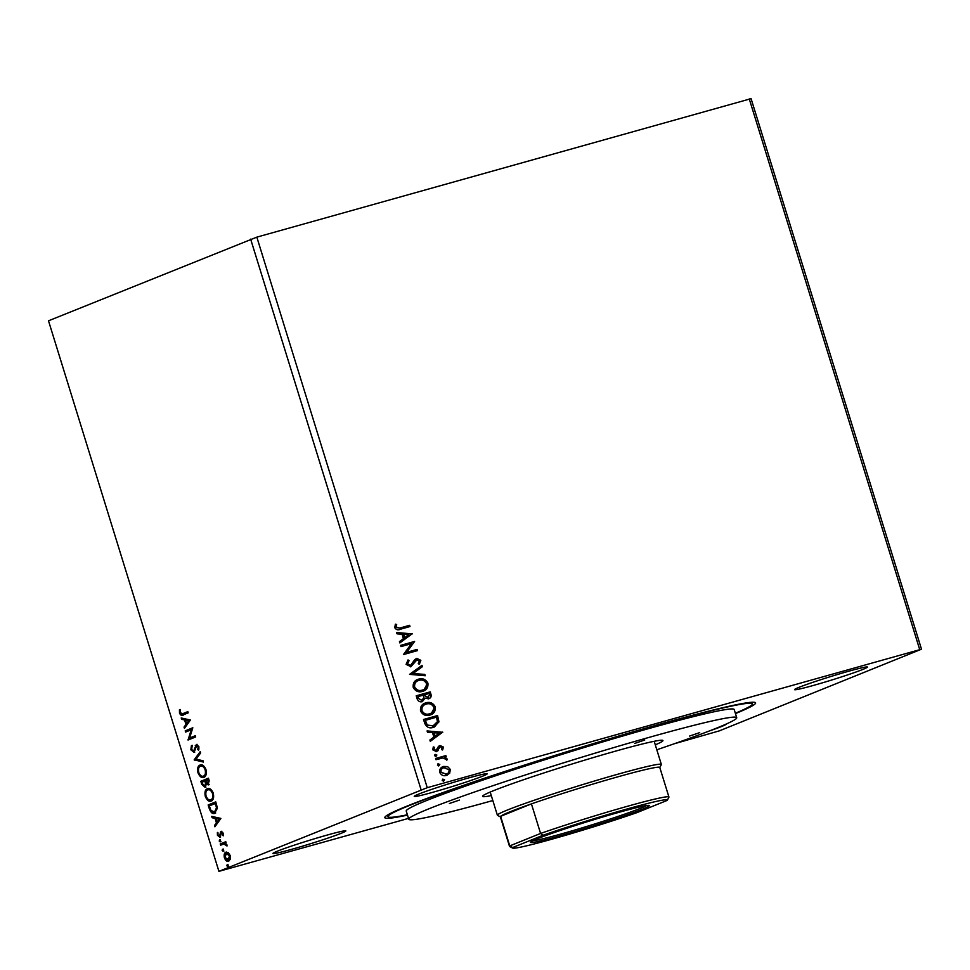 <?xml version="1.0" encoding="UTF-8"?>
<svg xmlns="http://www.w3.org/2000/svg" width="970" height="970" viewBox="0 0 970 970"><rect width="100%" height="100%" fill="white"/><g stroke="black" fill="none" stroke-linecap="round" stroke-linejoin="round"><path stroke-width="1.45" d="M798.989 687.342A38.145 1.794 162.8 0 0 794.576 689.621A38.145 1.794 162.8 0 0 822.305 682.868A38.145 1.794 162.8 0 0 863.045 669.348A38.145 1.794 162.8 0 0 867.459 667.069A38.145 1.794 162.8 0 0 839.729 673.823A38.145 1.794 162.8 0 0 798.989 687.342M277.371 851.187A38.145 1.794 162.8 0 0 272.958 853.479A38.145 1.794 162.8 0 0 300.688 846.713A38.145 1.794 162.8 0 0 341.428 833.206A38.145 1.794 162.8 0 0 345.841 830.914A38.145 1.794 162.8 0 0 318.111 837.68A38.145 1.794 162.8 0 0 277.371 851.187M418.664 794.115A38.145 1.794 162.8 0 0 414.251 796.394A38.145 1.794 162.8 0 0 441.98 789.641A38.145 1.794 162.8 0 0 482.72 776.133A38.145 1.794 162.8 0 0 487.134 773.842A38.145 1.794 162.8 0 0 459.404 780.595A38.145 1.794 162.8 0 0 418.664 794.115M709.737 730.822A38.145 1.794 162.8 0 0 721.753 726.433A38.145 1.794 162.8 0 0 726.166 724.141A38.145 1.794 162.8 0 0 726.13 724.093M407.497 815.103A194.073 9.154 -17.2 0 1 384.896 817.177A194.073 9.154 -17.2 0 1 407.267 806.009A194.073 9.154 -17.2 0 1 610.275 738.546A194.073 9.154 -17.2 0 1 755.266 702.535A194.073 9.154 -17.2 0 1 735.454 713.593M408.503 818.389L218.917 871.351L48.5 320.803L256.832 237.141L751.083 98.649L921.5 649.197L719.352 730.859L674.065 743.832M412.214 633.689L399.846 642.928L399.434 641.594L403.411 638.696L402.029 634.222L397.033 633.846L396.621 632.513L412.274 633.895M417.136 659.6L410.928 666.669L406.09 664.365L408.043 659.927L409.061 660.728L407.497 663.88L410.565 665.432L414.76 659.612L416.7 658.387L420.847 660.315L419.428 664.062L418.264 663.347L419.404 660.703L416.627 659.794M407.739 660.206L408.625 660.909L407.06 664.05L410.128 665.614L411.813 664.644M416.203 658.557L420.847 660.315M417.355 679.594L418.603 679.158C422.568 677.945 425.672 679.267 427.903 683.122C428.34 687.572 426.533 690.337 422.459 691.392C418.482 692.592 415.402 691.246 413.208 687.354C412.796 682.953 414.602 680.225 418.603 679.158L417.573 679.509M423.538 691.028L422.459 691.392M424.69 703.286L425.939 702.838C429.904 701.625 433.008 702.947 435.239 706.803C435.675 711.265 433.869 714.017 429.795 715.072C425.818 716.272 422.726 714.926 420.531 711.034C420.131 706.633 421.926 703.905 425.939 702.838L424.908 703.189M430.862 714.708L429.795 715.072M442.672 732.095L430.304 741.335L429.892 740.001L433.881 737.103L432.487 732.629L427.491 732.253L427.079 730.919L442.732 732.302M435.093 754.454L436.888 755.024L436.027 756.37L434.548 755.678L435.227 754.393M438.003 763.839L439.786 764.409L438.937 765.766L437.458 765.063L438.137 763.778M442.744 779.152L444.527 779.722L443.678 781.068L442.199 780.377L442.878 779.092M256.832 237.141L427.249 787.688L921.5 649.197M749.252 98.904L919.669 649.439M447.606 766.615L450.335 769.44L449.668 773.223L446.394 775.43C443.496 776.279 441.277 775.272 439.737 772.423C439.398 769.222 440.695 767.234 443.617 766.445L447.606 766.615L450.335 769.44M447.158 775.176L446.394 775.43M442.926 766.676L447.182 766.797M435.615 758.479L445.848 755.606L446.236 756.83L444.721 757.255L447.073 758.916L447.012 759.946L443.011 757.946L435.991 759.704L435.615 758.479M443.399 747.07L442.684 749.846L441.58 749.373L442.174 747.506L440.428 746.706L436.5 751.58L432.741 749.822L433.347 746.912L434.512 747.349L433.954 749.337L436.063 750.368L438.537 746.33L439.992 745.494L443.399 747.07L442.247 750.016M440.428 746.706L439.155 747.433L437.955 750.731M433.153 747.179L434.075 747.53L433.517 749.507L435.627 750.55L436.949 749.81M439.58 745.639L442.975 747.252M424.69 723.196L423.538 719.485L437.555 715.557L438.974 721.898L433.408 727.367C429.419 728.688 426.509 727.294 424.69 723.196M416.215 695.805L430.219 691.877L430.922 694.12C431.565 696.581 430.789 698.133 428.582 698.764L425.139 698.109L422.338 701.637C420.022 702.268 418.3 701.383 417.197 698.994L416.215 695.805M409.57 674.368L422.011 665.335L422.423 666.669L412.99 673.519L424.824 674.417L425.236 675.738L409.57 674.368M400.986 646.602L400.598 645.377L414.614 641.449L406.624 652.337L417.076 649.403L417.452 650.627L403.447 654.568L411.401 643.68L400.986 646.602M400.295 627.929L409.619 625.31L409.995 626.535L400.537 629.203C398.149 630.403 396.209 629.894 394.729 627.663L395.408 624.195L396.682 624.522L396.16 627.25L399.858 628.111L409.619 625.31M228.677 861.202C227.101 861.869 225.695 860.766 224.422 857.868C223.815 854.715 224.3 852.824 225.889 852.218L228.229 852.618L230.181 855.552L230.278 859.214L228.423 861.287M220.226 843.948L225.78 841.705L226.155 842.93L225.343 843.257L227.016 846.022L223.815 843.948L225.234 843.609L220.602 845.173L220.226 843.948L225.804 841.79M219.838 837.207L217.425 835.279L217.401 832.454L218.068 834.867L219.426 835.995L221.075 831.435L223.245 833.169L223.197 835.861L221.475 832.648L219.681 837.268M223.391 833.303L221.475 832.648M214.891 813.26C212.757 814.327 210.89 812.787 209.29 808.653L208.15 804.954L215.752 801.875L217.401 808.192L214.515 813.381M208.368 784.875L206.295 784.039L205.131 787.337L201.808 784.451L200.814 781.274L208.429 778.195L209.12 780.45L208.186 784.936M194.182 759.837L200.208 751.653L200.62 752.987L196.049 759.195L203.021 760.735L203.433 762.068L194.182 759.837L200.402 752.259M185.585 732.071L185.209 730.846L192.812 727.767L189.611 738.024L195.285 735.733L195.661 736.957L188.047 740.025L191.248 729.779L185.585 732.071M183.063 714.938C181.839 715.981 180.65 715.375 179.498 713.108L179.45 709.737L180.226 710.125L180.274 712.78L182.76 713.678L187.828 711.64L188.204 712.865L182.275 715.217M182.506 713.787L187.853 711.725M218.917 871.351L427.249 787.688M250.648 239.141L421.065 789.689M190.411 720.007L184.445 728.385L184.033 727.063L185.973 724.432L184.579 719.958L181.645 719.316L181.232 717.982L190.411 720.007M196.534 744.451L198.886 746.657L198.547 750.259L197.783 749.495L198.098 746.961L196.643 745.748L193.964 752.344L190.86 749.81L191.417 745.566L192.108 746.403L191.611 749.41L193.588 751.107L196.401 744.475M194.194 750.938L195.018 750.186L194.218 750.404M198.838 749.519L198.898 746.742L196.643 745.748M200.705 764.857L200.038 765.051C202.184 764.081 204.149 765.548 205.943 769.465C206.78 773.866 206.089 776.473 203.87 777.285C201.724 778.243 199.759 776.74 197.977 772.787C197.165 768.446 197.856 765.863 200.038 765.051L200.378 764.93M208.029 788.549L207.374 788.731C209.508 787.761 211.484 789.24 213.279 793.145C214.115 797.558 213.412 800.153 211.193 800.965C209.047 801.923 207.083 800.42 205.3 796.479C204.5 792.126 205.191 789.544 207.374 788.731L207.701 788.61M220.881 818.413L214.916 826.792L214.503 825.47L216.431 822.839L215.049 818.365L212.103 817.722L211.69 816.388L220.881 818.413M219.644 839.826L220.505 840.614L220.19 841.887L219.244 841.123L219.559 839.85L220.505 840.614M220.19 841.887L219.244 841.123L220.36 839.632M222.554 849.223L223.415 850.011L223.1 851.284L222.142 850.52L222.469 849.247L223.415 850.011M223.1 851.284L222.142 850.52L223.27 849.017M227.295 864.537L228.156 865.325L227.841 866.598L226.883 865.834L227.198 864.561L228.156 865.325M227.841 866.598L226.883 865.834L227.998 864.331M183.863 714.72C182.639 715.763 181.451 715.145 180.299 712.877L179.498 713.108M180.299 712.877L180.25 709.519M182.857 713.702L183.56 713.459M185.064 727.561L184.033 727.063M184.833 726.833L186.773 724.214L185.973 724.432M186.773 724.214L185.391 719.74L184.579 719.958M185.391 719.74L181.645 719.316M182.445 719.085L182.166 718.188M186.592 723.596L189.417 720.625L185.525 720.177L186.592 723.596L188.617 720.855L185.525 720.177M189.417 720.625L188.617 720.855M186.361 731.756L186.01 730.616L185.209 730.846M186.01 730.616L192.848 727.852M195.31 735.818L189.611 738.024M188.823 739.71L187.962 739.746M188.762 739.528L192.048 729.549L191.248 729.779M194.764 752.114L190.86 749.81M191.66 749.592L192.218 745.336M195.018 750.186L196.061 745.409L195.261 745.627M196.061 745.409L197.031 744.305M198.583 749.264L197.783 749.495M198.898 746.742L198.098 746.961M197.444 745.518L196.777 745.712M203.3 761.632L194.242 760.031M204.67 777.055C202.524 778.013 200.56 776.521 198.777 772.569L197.977 772.787M198.777 772.569C197.965 768.228 198.656 765.645 200.838 764.821M203.724 775.988L204.294 775.83C206.052 775.188 206.61 773.114 205.979 769.61C204.524 766.458 202.948 765.269 201.226 766.045L200.426 766.276C198.668 766.906 198.11 768.967 198.741 772.435C200.172 775.636 201.76 776.849 203.494 776.061C205.252 775.406 205.81 773.332 205.179 769.84C203.724 766.676 202.148 765.488 200.426 766.276M205.979 769.61L205.179 769.84M205.931 787.119L202.609 784.233L201.614 781.044L200.814 781.274M201.614 781.044L208.453 778.279M209.18 784.657L206.295 784.039M202.609 784.233L201.808 784.451M206.367 784.015L205.604 780.814L201.978 782.184L202.415 783.578L204.743 786.112L205.507 783.639L204.803 781.032M205.361 785.942L206.331 784.657M208.562 783.493L208.829 779.516L205.591 780.717L207.98 783.663L208.029 779.735M209.29 781.008L208.417 781.008M206.307 783.42L205.507 783.639M211.993 800.735C209.847 801.693 207.883 800.202 206.113 796.249L205.3 796.479M206.113 796.249C205.3 791.908 205.992 789.325 208.174 788.501M211.06 799.668L211.618 799.51C213.376 798.868 213.946 796.794 213.315 793.29C211.86 790.138 210.272 788.949 208.55 789.726L207.75 789.956C206.004 790.598 205.446 792.648 206.076 796.115C207.507 799.316 209.083 800.529 210.817 799.741C212.575 799.098 213.145 797.025 212.515 793.521C211.06 790.356 209.471 789.168 207.75 789.956M213.315 793.29L212.515 793.521M215.692 813.03C213.558 814.097 211.69 812.569 210.102 808.422L209.29 808.653M210.102 808.422L208.95 804.724L208.15 804.954M208.95 804.724L215.789 801.972M214.685 811.975L217.28 807.61L216.152 803.196L209.314 805.864L210.927 810.374L214.515 812.023L216.48 807.828L215.352 803.415M217.28 807.61L216.48 807.828M215.522 825.967L214.503 825.47M215.304 825.24L217.231 822.621L216.431 822.839M217.231 822.621L215.849 818.146L215.049 818.365M215.849 818.146L212.103 817.722M212.903 817.492L212.624 816.594M217.05 822.002L219.875 819.032L215.995 818.583L217.05 822.002L219.075 819.262L215.995 818.583M219.875 819.032L219.075 819.262M223.355 835.146L222.494 835.328M223.294 833.327L222.591 833.521M222.275 832.418L221.56 832.624M220.639 836.989L218.226 835.049M218.141 835.073L217.425 835.279M217.995 833.509L218.032 832.878M220.226 835.776L220.663 835.267L219.863 835.497M220.663 835.267L220.833 833.739L220.032 833.957M220.833 833.739L221.136 831.945L220.335 832.163M221.136 831.945L221.875 831.205M220.99 841.669L220.044 840.905M227.004 845.464L226.24 845.682M226.871 844.894L226.168 845.088M226.968 844.87L225.234 843.609L223.27 844.191M221.378 844.858L221.027 843.718M223.9 851.054L222.942 850.29M228.835 861.13L225.731 858.911M225.125 857.674L224.422 857.868M224.882 855.746L226.543 852.06M228.738 859.856L230.508 857.322M229.672 854.303L226.653 853.345M228.884 859.82L228.083 860.05L229.49 855.819L226.265 853.454L225.101 857.589L229.09 859.76M230.193 855.625L229.49 855.819M227.271 853.151L226.265 853.454M228.641 866.368L227.683 865.604M442.611 779.213L444.527 779.722M444.102 779.904L443.241 781.25M449.898 769.622L449.668 773.223M449.231 773.393L445.957 775.6M443.545 767.852C441.362 768.398 440.368 769.865 440.55 772.241L446.382 774.084M443.169 767.973L443.981 767.67C441.799 768.228 440.804 769.695 440.986 772.059L446.164 774.181M445.57 774.387L446.006 774.205C448.188 773.648 449.219 772.181 449.074 769.792L443.981 767.67M437.87 763.899L439.786 764.409M439.361 764.59L438.501 765.936M435.627 758.54L445.848 755.606M445.424 755.788L445.788 756.964M447.073 758.916L444.721 757.255M446.636 759.086L446.576 760.116M434.96 754.502L436.888 755.024M436.451 755.193L435.603 756.552M437.518 750.913L436.063 751.75M435.627 750.55L436.512 749.98L435.627 750.55M442.296 732.471L430.268 741.226M427.152 731.137L442.235 732.265M434.087 732.75L434.718 736.351L439.325 733.138L434.087 732.75L435.154 736.181M423.563 719.534L437.555 715.557M437.118 715.727L438.974 721.898M438.537 722.08L434.402 727.039M432.596 726.324L437.446 721.619L436.5 717.182L425.357 720.31L426.703 724.978L433.784 725.899M426.703 724.978L433.566 725.984M425.357 720.31L427.139 724.808M425.503 703.02C429.467 701.807 432.571 703.129 434.803 706.985L435.239 706.803M434.803 706.985L430.656 714.793M425.891 704.244C422.678 705.081 421.222 707.251 421.526 710.768C423.284 713.92 425.781 715.011 428.982 714.017L430.098 713.617M425.26 704.438L426.315 704.062C423.114 704.899 421.659 707.081 421.962 710.586C423.72 713.75 426.206 714.829 429.419 713.847L429.88 713.714M428.982 714.017L429.419 713.847C432.644 713.011 434.111 710.816 433.82 707.263C432.014 704.147 429.516 703.092 426.315 704.062M416.227 695.854L430.219 691.877M429.783 692.046L430.486 694.302C431.129 696.751 430.353 698.303 428.146 698.946M421.901 701.807L425.139 698.109M421.526 700.582L423.866 697.782L423.235 695.163L418.021 696.63L418.021 698.206L422.083 700.364M427.746 697.721L429.552 694.775L429.164 693.501L424.678 694.762L424.436 695.563L428.316 697.503M424.436 695.563L428.122 697.6M424.678 694.762L424.872 695.393M418.021 698.206L421.889 700.461M418.021 696.63L418.458 698.024M418.167 679.327C422.144 678.127 425.236 679.436 427.467 683.292L427.903 683.122M427.467 683.292L423.32 691.113M418.555 680.552C415.354 681.389 413.899 683.571 414.19 687.087C415.96 690.24 418.446 691.319 421.659 690.337L422.762 689.937M417.924 680.758L418.991 680.382C415.778 681.219 414.336 683.389 414.626 686.905C416.397 690.058 418.882 691.149 422.083 690.167L422.544 690.034M421.659 690.337L422.083 690.167C425.309 689.318 426.776 687.124 426.485 683.583C424.678 680.467 422.18 679.4 418.991 680.382M421.611 665.626L422.423 666.669M421.986 666.839L412.99 673.519M412.553 673.701L424.824 674.417M424.387 674.587L424.727 675.702M410.128 665.614L411.377 664.826L410.128 665.614M420.41 660.497L418.991 664.232M416.7 659.77L415.548 660.849M415.111 661.019L414.626 662.752M414.19 662.922L410.492 666.839M400.622 645.426L414.614 641.449M414.263 641.873L406.624 652.337M406.187 652.519L417.076 649.403M416.639 649.585L417.003 650.761M411.838 634.065L399.81 642.819M396.682 632.731L411.777 633.859M403.629 634.344L404.26 637.945L408.867 634.732L403.629 634.344L404.684 637.775M409.182 625.492L409.546 626.668M395.275 624.45L396.682 624.522M396.245 624.692L396.112 626.39M395.675 626.559L396.16 627.25M395.724 627.42L399.858 628.111M449.377 803.499L459.477 800.068L449.377 803.499M634.695 743.432L644.783 740.001L634.695 743.432M689.585 736.06L699.685 732.629L689.585 736.06M491.305 795.606A94.405 4.45 -17.2 0 1 482.599 796.152A94.405 4.45 -17.2 0 1 615.78 751.071A94.405 4.45 -17.2 0 1 662.777 740.377A94.405 4.45 -17.2 0 1 655.284 744.851M656.811 749.774A171.654 8.099 162.8 0 0 736.727 717.703A171.654 8.099 162.8 0 0 650.991 736.848A171.654 8.099 162.8 0 0 408.77 819.226A171.654 8.099 162.8 0 0 492.833 800.541M736.727 717.703L734.193 709.506A171.654 8.099 162.8 0 0 648.457 728.664A171.654 8.099 162.8 0 0 406.236 811.029L408.77 819.226M735.345 713.253A190.726 8.997 162.8 0 0 752.405 703.868A190.726 8.997 162.8 0 0 657.151 725.148A190.726 8.997 162.8 0 0 388.012 816.667A190.726 8.997 162.8 0 0 407.388 814.776M642.176 809.295A62.225 2.934 -17.2 0 1 574.361 831.739A62.225 2.934 -17.2 0 1 530.505 842.215A62.225 2.934 -17.2 0 1 537.683 838.638A62.225 2.934 -17.2 0 1 602.77 817.007A62.225 2.934 -17.2 0 1 649.269 805.452A62.225 2.934 -17.2 0 1 642.176 809.295M532.797 840.76A60.795 2.861 162.8 0 0 581.406 828.077A60.795 2.861 162.8 0 0 640.552 808.277A60.795 2.861 162.8 0 0 646.566 805.549M500.387 816.885L497.525 815.382A85.833 4.05 -17.2 0 1 497.38 815.224A85.833 4.05 -17.2 0 1 507.298 810.071A85.833 4.05 -17.2 0 1 598.963 779.674A85.833 4.05 -17.2 0 1 661.358 764.469A85.833 4.05 -17.2 0 1 661.322 764.675L659.806 767.537M512.693 847.525L509.759 845.901L540.581 833.448L531.427 803.875A83.444 3.941 162.8 0 0 510.014 811.793A83.444 3.941 162.8 0 0 500.605 816.328A83.444 3.941 162.8 0 0 500.362 816.788L509.517 846.373A83.444 3.941 -17.2 0 1 509.759 845.901L500.605 816.328L531.427 803.875A83.444 3.941 162.8 0 1 614.737 777.71A83.444 3.941 162.8 0 1 659.782 767.44L668.936 797.025A83.444 3.941 -17.2 0 1 668.9 797.219L667.336 800.202A81.056 3.819 162.8 0 0 625.456 809.441A81.056 3.819 162.8 0 0 543.054 835.255L512.693 847.525A81.056 3.819 162.8 0 0 512.633 848.083A81.056 3.819 162.8 0 0 557.689 837.559A81.056 3.819 162.8 0 0 636.805 812.678L667.154 800.42A81.056 3.819 162.8 0 0 667.336 800.202M512.633 848.083L509.65 846.519A83.444 3.941 -17.2 0 1 509.517 846.373M543.054 835.255L540.581 833.448A83.444 3.941 -17.2 0 1 623.892 807.282A83.444 3.941 -17.2 0 1 668.936 797.025M195.6 747.664L194.8 747.894M205.798 781.432L204.997 781.65M216.407 803.997L215.607 804.227M388.012 816.667L387.515 815.055M752.405 703.868L751.908 702.256M661.358 764.469L654.192 741.31M497.38 815.224L490.202 792.066"/></g></svg>
